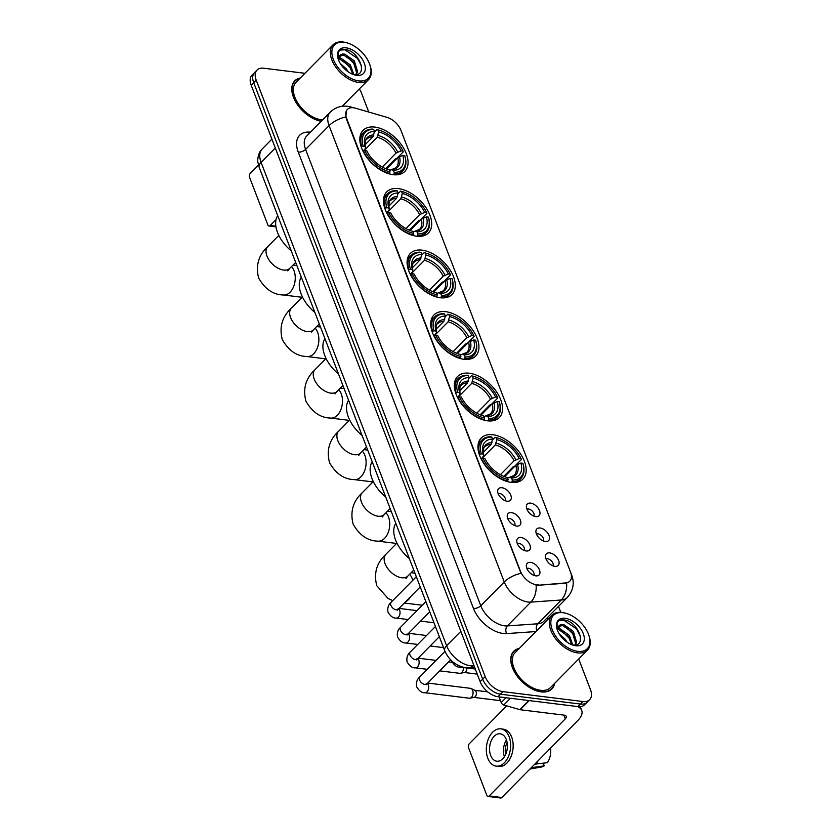 <?xml version="1.0" encoding="UTF-8"?>
<svg xmlns="http://www.w3.org/2000/svg" width="840" height="840" viewBox="0 0 840 840"><rect width="100%" height="100%" fill="white"/><g stroke="black" fill="none" stroke-linecap="round" stroke-linejoin="round"><path stroke-width="1.26" d="M416.724 236.229A29.274 17.293 44.6 0 0 428.421 232.984A29.274 17.293 44.6 0 0 425.775 207.375A29.274 17.293 44.6 0 0 398.444 188.612A29.274 17.293 44.6 0 0 386.747 191.856A29.274 17.293 44.6 0 0 389.382 217.466A29.274 17.293 44.6 0 0 416.724 236.229M487.589 420.83A29.274 17.293 44.6 0 0 499.286 417.596A29.274 17.293 44.6 0 0 496.64 391.986A29.274 17.293 44.6 0 0 469.308 373.223A29.274 17.293 44.6 0 0 457.611 376.467A29.274 17.293 44.6 0 0 460.247 402.077A29.274 17.293 44.6 0 0 487.589 420.83M463.964 359.3A29.274 17.293 44.6 0 0 475.661 356.055A29.274 17.293 44.6 0 0 473.025 330.445A29.274 17.293 44.6 0 0 445.683 311.682A29.274 17.293 44.6 0 0 433.986 314.927A29.274 17.293 44.6 0 0 436.622 340.536A29.274 17.293 44.6 0 0 463.964 359.3M440.339 297.759A29.274 17.293 44.6 0 0 452.036 294.514A29.274 17.293 44.6 0 0 449.4 268.916A29.274 17.293 44.6 0 0 422.069 250.152A29.274 17.293 44.6 0 0 410.361 253.397A29.274 17.293 44.6 0 0 413.007 278.995A29.274 17.293 44.6 0 0 440.339 297.759M393.099 174.689A29.274 17.293 44.6 0 0 404.796 171.444A29.274 17.293 44.6 0 0 402.161 145.845A29.274 17.293 44.6 0 0 374.819 127.082A29.274 17.293 44.6 0 0 363.122 130.316A29.274 17.293 44.6 0 0 365.757 155.925A29.274 17.293 44.6 0 0 393.099 174.689M511.203 482.37A29.274 17.293 44.6 0 0 522.9 479.126A29.274 17.293 44.6 0 0 520.264 453.516A29.274 17.293 44.6 0 0 492.933 434.763A29.274 17.293 44.6 0 0 481.226 437.997A29.274 17.293 44.6 0 0 483.872 463.606A29.274 17.293 44.6 0 0 511.203 482.37M540.162 528.003A8.284 4.893 -135.4 0 1 548.772 534.849A8.284 4.893 -135.4 0 1 546.536 541.496A8.284 4.893 -135.4 0 1 545.328 541.485A8.284 4.893 -135.4 0 1 535.931 531.048A8.284 4.893 -135.4 0 1 540.162 528.003M543.459 540.992A4.967 2.94 44.6 0 0 542.462 536.718A4.967 2.94 44.6 0 0 538.062 533.873A4.967 2.94 44.6 0 0 536.487 534.114M530.607 503.118A8.284 4.893 -135.4 0 1 539.217 509.964A8.284 4.893 -135.4 0 1 536.981 516.621A8.284 4.893 -135.4 0 1 535.773 516.6A8.284 4.893 -135.4 0 1 526.386 506.163A8.284 4.893 -135.4 0 1 530.607 503.118M533.904 516.106A4.967 2.94 44.6 0 0 532.906 511.833A4.967 2.94 44.6 0 0 528.507 508.988A4.967 2.94 44.6 0 0 526.932 509.229M549.707 552.888A8.284 4.893 -135.4 0 1 558.327 559.734A8.284 4.893 -135.4 0 1 556.08 566.38A8.284 4.893 -135.4 0 1 554.883 566.36A8.284 4.893 -135.4 0 1 545.486 555.923A8.284 4.893 -135.4 0 1 549.707 552.888M553.004 565.876A4.967 2.94 44.6 0 0 552.006 561.603A4.967 2.94 44.6 0 0 547.617 558.758A4.967 2.94 44.6 0 0 546.042 558.999M521.01 537.495A8.284 4.893 -135.4 0 1 529.631 544.341A8.284 4.893 -135.4 0 1 527.384 550.988A8.284 4.893 -135.4 0 1 526.187 550.966A8.284 4.893 -135.4 0 1 516.789 540.529A8.284 4.893 -135.4 0 1 521.01 537.495M524.307 550.484A4.967 2.94 44.6 0 0 523.309 546.21A4.967 2.94 44.6 0 0 518.92 543.365A4.967 2.94 44.6 0 0 517.346 543.606M511.466 512.61A8.284 4.893 -135.4 0 1 520.076 519.456A8.284 4.893 -135.4 0 1 517.839 526.103A8.284 4.893 -135.4 0 1 516.631 526.082A8.284 4.893 -135.4 0 1 507.234 515.644A8.284 4.893 -135.4 0 1 511.466 512.61M514.763 525.599A4.967 2.94 44.6 0 0 513.765 521.325A4.967 2.94 44.6 0 0 509.366 518.48A4.967 2.94 44.6 0 0 507.791 518.721M501.911 487.725A8.284 4.893 -135.4 0 1 510.521 494.571A8.284 4.893 -135.4 0 1 508.284 501.218A8.284 4.893 -135.4 0 1 507.077 501.207A8.284 4.893 -135.4 0 1 497.69 490.77A8.284 4.893 -135.4 0 1 501.911 487.725M505.207 500.714A4.967 2.94 44.6 0 0 504.21 496.44A4.967 2.94 44.6 0 0 499.81 493.594A4.967 2.94 44.6 0 0 498.236 493.836M530.565 562.38A8.284 4.893 -135.4 0 1 539.175 569.216A8.284 4.893 -135.4 0 1 536.938 575.873A8.284 4.893 -135.4 0 1 535.742 575.851A8.284 4.893 -135.4 0 1 526.344 565.415A8.284 4.893 -135.4 0 1 530.565 562.38M533.862 575.369A4.967 2.94 44.6 0 0 532.865 571.085A4.967 2.94 44.6 0 0 528.465 568.25A4.967 2.94 44.6 0 0 526.89 568.491M538.367 584.819A14.91 8.81 -135.4 0 1 536.466 584.755A14.91 8.81 -135.4 0 1 520.443 571.231L346.647 118.461A14.91 8.81 -135.4 0 1 347.393 109.389A14.91 8.81 -135.4 0 1 355.404 108.171L387.009 117.348A14.91 8.81 -135.4 0 1 400.995 130.452L570.538 572.124A14.91 8.81 -135.4 0 1 569.783 581.196A14.91 8.81 -135.4 0 1 565.719 582.908L537.915 585.28L534.481 584.672M519.278 648.438A26.786 15.824 44.6 0 0 513.755 651.273A26.786 15.824 44.6 0 0 516.169 674.709A26.786 15.824 44.6 0 0 541.18 691.876A26.786 15.824 44.6 0 0 551.891 688.916A26.786 15.824 44.6 0 0 554.663 683.351M571.169 574.192A19.331 9.492 159 0 1 571.746 575.264C574.654 583.338 573.174 590.73 567.315 597.45A22.092 13.052 -135.4 0 1 561.309 599.991L530.827 602.112A22.092 13.052 -135.4 0 1 528.003 602.018A22.092 13.052 -135.4 0 1 504.263 581.973A19.331 9.492 -21 0 1 521 573.3L346.332 118.776L345.828 116.939L346.458 110.68M589.627 699.699L584.619 704.771A16.569 9.786 44.6 0 1 577.994 706.608L497.973 696.738A16.569 9.786 44.6 0 1 480.165 681.702L251.191 85.208A16.569 9.786 44.6 0 1 252.032 75.127L254.541 72.587A16.569 9.786 44.6 0 0 253.701 82.667L482.675 679.161A16.569 9.786 44.6 0 0 500.483 694.197L580.493 704.067A16.569 9.786 44.6 0 0 587.118 702.24A16.569 9.786 44.6 0 1 580.493 704.067L500.483 694.197A16.569 9.786 44.6 0 1 482.675 679.161L253.701 82.667A16.569 9.786 44.6 0 1 254.541 72.587L257.04 70.045A16.569 9.786 44.6 0 0 256.2 80.126L485.173 676.62A16.569 9.786 44.6 0 0 502.981 691.656L583.002 701.537A16.569 9.786 44.6 0 0 589.627 699.699A16.569 9.786 44.6 0 0 590.468 689.619L578.707 658.99M345.828 116.939A19.331 9.492 159 0 0 329.091 125.622L504.263 581.973L480.784 605.766A22.092 13.052 44.6 0 0 504.525 625.821A22.092 13.052 44.6 0 0 507.35 625.905L537.821 623.784L561.309 599.991A19.331 13.839 -94 0 0 566.601 583.128L537.915 585.28M300.3 77.994A26.786 15.824 44.6 0 0 294.777 80.829A26.786 15.824 44.6 0 0 296.856 103.751A26.786 15.824 44.6 0 0 321.216 121.286M304.931 73.3L263.666 68.208A16.569 9.786 44.6 0 0 257.04 70.045M560.795 612.339L558.505 606.375M368.76 112.046L361.494 93.124A16.569 9.786 44.6 0 0 359.32 88.956M499.023 696.864L501.207 702.566L505.995 697.725M577.332 706.524A22.092 10.857 -21 0 1 581.711 710.409A22.092 10.857 -21 0 1 577.93 720.405L501.848 797.506A2.761 1.764 97 0 1 500.651 798L488.019 796.446A2.761 1.764 -83 0 0 489.216 795.942L565.299 718.851A5.523 2.709 159 0 0 566.244 716.352A5.523 2.709 159 0 0 564.218 715.155L520.181 709.726A2.761 1.628 -135.4 0 1 519.803 709.643L503.8 704.991A2.761 1.628 -135.4 0 1 501.207 702.566M506.709 705.841L469.214 743.841A2.761 1.764 -83 0 0 468.51 747.674L486.791 795.291A2.761 1.764 -83 0 0 488.019 796.446M490.655 755.433A13.808 8.841 -83 0 0 496.786 761.208A13.808 8.841 -83 0 0 505.701 754.299A13.808 8.841 -83 0 0 506.31 739.568A13.808 8.841 -83 0 0 500.168 733.793A13.808 8.841 -83 0 0 491.253 740.702A13.808 8.841 -83 0 0 490.655 755.433M496.178 766.143L498.708 766.448A18.785 12.022 -83 0 0 510.836 757.061A18.785 12.022 -83 0 0 511.655 737.026A18.785 12.022 -83 0 0 503.307 729.173L500.777 728.857A18.785 12.022 -83 0 0 488.649 738.255A18.785 12.022 -83 0 0 487.83 758.289A18.785 12.022 -83 0 0 496.178 766.143A18.785 12.022 -83 0 0 508.305 756.746A18.785 12.022 -83 0 0 509.124 736.712A18.785 12.022 -83 0 0 500.777 728.857M550.515 748.199A14.364 9.198 -83 0 1 547.397 762.678L534.755 764.159M535.994 764.306A18.228 11.665 -83 0 0 538.073 760.799M529.998 768.978A18.228 11.665 -83 0 0 532.854 767.476L544.268 765.849L543.28 763.266M531.625 767.329L532.854 767.476M529.904 769.083L541.485 767.004A14.364 9.198 -83 0 0 544.268 765.849M507.14 742.665A11.046 7.077 -83 0 0 505.712 754.288M506.457 739.988A13.808 8.841 -83 0 0 504.399 756.725M562.978 612.707A23.751 14.028 44.6 0 0 552.279 629.79A23.751 14.028 44.6 0 0 577.804 651.336A23.751 14.028 44.6 0 0 589.124 636.079A23.751 14.028 44.6 0 0 566.087 613.347A23.751 14.028 44.6 0 0 562.978 612.707M566.087 613.347L565.257 613.116A24.854 14.679 44.6 0 0 562.002 612.444A24.854 14.679 44.6 0 0 552.069 615.195A24.854 14.679 44.6 0 0 554.316 636.941A24.854 14.679 44.6 0 0 577.521 652.869A24.854 14.679 44.6 0 0 587.454 650.118A24.854 14.679 44.6 0 0 589.365 636.909L589.124 636.079M552.069 615.195L515.13 652.638A24.854 14.679 44.6 0 0 517.367 674.373A24.854 14.679 44.6 0 0 540.582 690.302A24.854 14.679 44.6 0 0 550.515 687.55L587.454 650.118M518.952 648.753A26.513 15.655 44.6 0 0 513.944 651.473A26.513 15.655 44.6 0 0 516.337 674.667A26.513 15.655 44.6 0 0 541.097 691.656A26.513 15.655 44.6 0 0 551.691 688.716A26.513 15.655 44.6 0 0 554.337 683.676M559.251 633.948L565.383 639.419L567.189 642.275M557.676 628.499L559.828 628.625L569.363 635.387L572.764 644.962M557.592 629.475L558.841 629.633L568.365 636.395L571.778 644.742M557.203 629.58L561.582 624.477L563.808 624.593L573.342 631.355L576.576 642.18L575.159 644.962M558.621 626.231L562.811 625.601L572.345 632.363L575.578 643.188L574.885 644.994M561.582 624.477A12.485 7.371 44.6 0 0 558.989 625.811A12.485 7.371 44.6 0 0 557.676 630.861M575.663 645.771A16.905 9.986 44.6 0 0 583.275 633.612A16.905 9.986 44.6 0 0 565.11 618.282A16.905 9.986 44.6 0 0 557.036 629.045A16.905 9.986 44.6 0 0 573.552 645.341A16.905 9.986 44.6 0 0 575.663 645.771M572.586 644.942C587.926 647.356 578.329 621.736 564.784 620.057C560.879 619.364 558.306 620.403 557.067 623.196L557.109 629.275M559.514 620.508L563.871 620.246L576.492 628.866L580.461 636.321M565.436 626.493L574.14 635.208M561.456 630.525L570.161 639.24M557.75 628.121L558.841 628.488M492.45 439.908L495.044 437.294L496.01 437.567A26.292 15.53 44.6 0 1 497.301 437.892A26.292 15.53 44.6 0 1 521.136 458.776L519.194 458.535A23.751 14.028 44.6 0 0 496.808 439.645L495.327 444.917L481.562 458.871M500.367 474.716L514.122 460.782L519.194 458.535M512.337 480.092L512.053 481.625A27.395 16.181 44.6 0 0 520.947 478.443A27.395 16.181 44.6 0 0 523.089 464.006L522.869 463.27A26.292 15.53 44.6 0 1 512.337 480.092L511.539 478.013A23.751 14.028 44.6 0 0 520.916 463.029L515.844 465.276L504.599 476.669M507.602 478.223L509.334 477.393L511.539 478.013M395.808 523.299A30.377 17.945 44.6 0 0 409.374 558.621M521.136 458.776L521.356 459.522L514.658 466.305L513.272 466.704L503.759 476.343M490.822 436.779A27.395 16.181 44.6 0 0 481.94 439.95A27.395 16.181 44.6 0 0 479.798 454.388L481.268 453.863A26.292 15.53 44.6 0 1 491.799 437.042L490.822 436.779M497.301 437.892L496.471 437.661A27.395 16.181 44.6 0 0 495.044 437.294M512.053 481.625L511.308 482.381M491.799 437.042L492.597 439.12A23.751 14.028 44.6 0 0 483.221 454.104L481.268 453.863M496.808 439.645L496.01 437.567M520.916 463.029L522.869 463.27M483.221 454.104L483.735 455.794C483.147 449.778 483.567 446.765 484.995 446.765A20.433 12.075 44.6 0 1 491.117 444.402L492.597 439.12M491.967 442.617A21.242 12.547 44.6 0 0 483.725 455.774L481.183 459.05M515.844 465.276A20.433 12.075 44.6 0 1 514.091 475.482L509.334 477.393A21.242 12.547 44.6 0 0 517.566 464.237M507.37 481.582L508.127 479.567A26.292 15.53 44.6 0 1 482.99 458.346L481.519 458.882A27.395 16.181 44.6 0 0 507.843 481.1M482.99 458.346L484.943 458.588A23.751 14.028 44.6 0 0 506.373 477.246A23.751 14.028 44.6 0 0 507.329 477.488L508.127 479.567M507.329 477.488L505.113 476.879M483.2 452.424L491.117 444.402M468.836 378.378L471.419 375.753L472.395 376.026A26.292 15.53 44.6 0 1 473.676 376.352A26.292 15.53 44.6 0 1 497.522 397.247L495.569 397.005A23.751 14.028 44.6 0 0 473.193 378.105L471.702 383.387L457.937 397.331M476.753 413.175L490.497 399.252L495.569 397.005M488.712 418.551L488.439 420.084A27.395 16.181 44.6 0 0 497.322 416.903A27.395 16.181 44.6 0 0 499.464 402.476L499.244 401.73A26.292 15.53 44.6 0 1 488.712 418.551L487.914 416.472A23.751 14.028 44.6 0 0 497.291 401.499L492.219 403.736L480.984 415.128M483.987 416.682L485.709 415.853L487.914 416.472M372.194 461.759A30.377 17.945 44.6 0 0 385.749 497.091M497.522 397.247L497.742 397.981L491.043 404.775L489.647 405.174L480.144 414.803M467.208 375.239A27.395 16.181 44.6 0 0 458.315 378.42A27.395 16.181 44.6 0 0 456.173 392.858L457.653 392.322A26.292 15.53 44.6 0 1 468.174 375.512L467.208 375.239M473.676 376.352L472.846 376.12A27.395 16.181 44.6 0 0 471.419 375.753M488.439 420.084L487.683 420.851M468.174 375.512L468.972 377.591A23.751 14.028 44.6 0 0 459.596 392.564L457.653 392.322M473.193 378.105L472.395 376.026M497.291 401.499L499.244 401.73M459.596 392.564L460.11 394.264C459.522 388.238 459.942 385.224 461.37 385.235A20.433 12.075 44.6 0 1 467.492 382.862L468.972 377.591M468.342 381.077A21.242 12.547 44.6 0 0 460.1 394.244L457.569 397.519M492.219 403.736A20.433 12.075 44.6 0 1 490.466 413.942L485.709 415.853A21.242 12.547 44.6 0 0 493.952 402.696M483.756 420.042L484.502 418.026A26.292 15.53 44.6 0 1 459.375 396.816L457.905 397.341A27.395 16.181 44.6 0 0 484.218 419.57M459.375 396.816L461.318 397.058A23.751 14.028 44.6 0 0 482.759 415.706A23.751 14.028 44.6 0 0 483.704 415.947L484.502 418.026M483.704 415.947L481.499 415.338M459.575 390.883L467.492 382.862M445.211 316.838L447.794 314.223L448.77 314.486A26.292 15.53 44.6 0 1 450.051 314.822A26.292 15.53 44.6 0 1 473.897 335.706L471.944 335.465A23.751 14.028 44.6 0 0 449.568 316.565L448.088 321.846L434.322 335.79M453.128 351.645L466.872 337.712L471.944 335.465M465.087 357.01L464.814 358.554A27.395 16.181 44.6 0 0 473.697 355.373A27.395 16.181 44.6 0 0 475.839 340.935L475.619 340.2A26.292 15.53 44.6 0 1 465.087 357.01L464.289 354.931A23.751 14.028 44.6 0 0 473.676 339.959L468.594 342.206L457.359 353.588M460.362 355.142L462.084 354.322L464.289 354.931M348.569 400.218A30.377 17.945 44.6 0 0 362.135 435.55M473.897 335.706L474.117 336.441L467.418 343.235L466.032 343.633L456.519 353.272M443.583 313.698A27.395 16.181 44.6 0 0 434.7 316.88A27.395 16.181 44.6 0 0 432.558 331.317L434.028 330.781A26.292 15.53 44.6 0 1 444.56 313.971L443.583 313.698M450.051 314.822L449.232 314.58A27.395 16.181 44.6 0 0 447.794 314.223M464.814 358.554L464.069 359.31M444.56 313.971L445.358 316.05A23.751 14.028 44.6 0 0 435.981 331.023L434.028 330.781M449.568 316.565L448.77 314.486M473.676 339.959L475.619 340.2M435.981 331.023L436.485 332.724C435.897 326.697 436.328 323.694 437.756 323.694A20.433 12.075 44.6 0 1 443.867 321.332L445.358 316.05M444.728 319.536A21.242 12.547 44.6 0 0 436.485 332.703L433.944 335.979M468.594 342.206A20.433 12.075 44.6 0 1 466.841 352.411L462.084 354.322A21.242 12.547 44.6 0 0 470.327 341.156M460.131 358.512L460.877 356.496A26.292 15.53 44.6 0 1 435.75 335.276L434.28 335.811A27.395 16.181 44.6 0 0 460.604 358.029M435.75 335.276L437.703 335.517A23.751 14.028 44.6 0 0 459.134 354.165A23.751 14.028 44.6 0 0 460.079 354.417L460.877 356.496M460.079 354.417L457.874 353.798M435.96 329.343L443.867 321.332M421.586 255.308L424.179 252.683L425.145 252.956A26.292 15.53 44.6 0 1 426.437 253.281A26.292 15.53 44.6 0 1 450.272 274.166L448.329 273.935A23.751 14.028 44.6 0 0 425.943 255.035L424.463 260.305L410.697 274.26M429.503 290.105L443.257 276.181L448.329 273.935M441.473 295.481L441.189 297.014A27.395 16.181 44.6 0 0 450.082 293.832A27.395 16.181 44.6 0 0 452.225 279.405L452.004 278.659A26.292 15.53 44.6 0 1 441.473 295.481L440.675 293.401A23.751 14.028 44.6 0 0 450.051 278.418L444.98 280.665L433.734 292.058M436.737 293.612L438.469 292.782L440.675 293.401M324.944 338.688A30.377 17.945 44.6 0 0 338.51 374.02M450.272 274.166L450.492 274.911L443.793 281.694L442.407 282.093L432.894 291.732M419.958 252.168A27.395 16.181 44.6 0 0 411.075 255.35A27.395 16.181 44.6 0 0 408.933 269.776L410.403 269.252A26.292 15.53 44.6 0 1 420.935 252.43L419.958 252.168M426.437 253.281L425.607 253.05A27.395 16.181 44.6 0 0 424.179 252.683M441.189 297.014L440.444 297.769M420.935 252.43L421.733 254.51A23.751 14.028 44.6 0 0 412.356 269.493L410.403 269.252M425.943 255.035L425.145 252.956M450.051 278.418L452.004 278.659M412.356 269.493L412.87 271.194C412.282 265.167 412.703 262.154 414.131 262.164A20.433 12.075 44.6 0 1 420.252 259.791L421.733 254.51M421.103 258.006A21.242 12.547 44.6 0 0 412.86 271.163L410.319 274.449M444.98 280.665A20.433 12.075 44.6 0 1 443.226 290.871L438.469 292.782A21.242 12.547 44.6 0 0 446.702 279.625M436.506 296.971L437.262 294.956A26.292 15.53 44.6 0 1 412.125 273.745L410.655 274.27A27.395 16.181 44.6 0 0 436.979 296.499M412.125 273.745L414.078 273.987A23.751 14.028 44.6 0 0 435.509 292.635A23.751 14.028 44.6 0 0 436.464 292.877L437.262 294.956M436.464 292.877L434.249 292.268M412.335 267.813L420.252 259.791M397.971 193.767L400.554 191.153L401.531 191.415A26.292 15.53 44.6 0 1 402.812 191.751A26.292 15.53 44.6 0 1 426.657 212.636L424.704 212.394A23.751 14.028 44.6 0 0 402.329 193.494L400.838 198.776L387.072 212.72M405.888 228.575L419.632 214.641L424.704 212.394M417.848 233.94L417.575 235.484A27.395 16.181 44.6 0 0 426.457 232.302A27.395 16.181 44.6 0 0 428.6 217.865L428.379 217.13A26.292 15.53 44.6 0 1 417.848 233.94L417.05 231.861A23.751 14.028 44.6 0 0 426.426 216.888L421.355 219.135L410.12 230.517M413.123 232.071L414.844 231.252L417.05 231.861M301.329 277.147A30.377 17.945 44.6 0 0 314.885 312.48M426.657 212.636L426.878 213.371L420.179 220.164L418.782 220.563L409.28 230.191M396.344 190.628A27.395 16.181 44.6 0 0 387.45 193.809A27.395 16.181 44.6 0 0 385.308 208.247L386.788 207.711A26.292 15.53 44.6 0 1 397.31 190.901L396.344 190.628M402.812 191.751L401.982 191.51A27.395 16.181 44.6 0 0 400.554 191.153M417.575 235.484L416.819 236.24M397.31 190.901L398.108 192.98A23.751 14.028 44.6 0 0 388.731 207.953L386.788 207.711M402.329 193.494L401.531 191.415M426.426 216.888L428.379 217.13M388.731 207.953L389.245 209.654L386.705 212.909M388.71 206.273L396.627 198.251L398.108 192.98M421.355 219.135A20.433 12.075 44.6 0 1 419.601 229.341L414.844 231.252A21.242 12.547 44.6 0 0 423.087 218.085M412.892 235.441L413.637 233.425A26.292 15.53 44.6 0 1 388.51 212.205L387.041 212.741A27.395 16.181 44.6 0 0 413.354 234.959M388.51 212.205L390.453 212.447A23.751 14.028 44.6 0 0 411.894 231.095A23.751 14.028 44.6 0 0 412.839 231.347L413.637 233.425M412.839 231.347L410.634 230.727M374.346 132.227L376.929 129.612L377.906 129.885A26.292 15.53 44.6 0 1 379.187 130.211A26.292 15.53 44.6 0 1 403.032 151.095L401.079 150.853A23.751 14.028 44.6 0 0 378.704 131.964L377.223 137.235L363.457 151.19M382.263 167.034L396.007 153.101L401.079 150.853M394.223 172.41L393.95 173.943A27.395 16.181 44.6 0 0 402.832 170.762A27.395 16.181 44.6 0 0 404.975 156.324L404.754 155.589A26.292 15.53 44.6 0 1 394.223 172.41L393.425 170.331A23.751 14.028 44.6 0 0 402.812 155.347L397.73 157.595L386.495 168.987M389.498 170.541L391.219 169.712L393.425 170.331M277.704 215.618A30.377 17.945 44.6 0 0 291.27 250.94M403.032 151.095L403.253 151.841L396.554 158.624L395.168 159.023L385.655 168.661M372.719 129.097A27.395 16.181 44.6 0 0 363.836 132.279A27.395 16.181 44.6 0 0 361.694 146.706L363.163 146.181A26.292 15.53 44.6 0 1 373.695 129.36L372.719 129.097M379.187 130.211L378.368 129.98A27.395 16.181 44.6 0 0 376.929 129.612M393.95 173.943L393.204 174.699M373.695 129.36L374.493 131.439A23.751 14.028 44.6 0 0 365.117 146.422L363.163 146.181M378.704 131.964L377.906 129.885M402.812 155.347L404.754 155.589M365.117 146.422L365.62 148.113L363.08 151.368M365.096 144.743L373.002 136.721L374.493 131.439M397.73 157.595A20.433 12.075 44.6 0 1 395.976 167.8L391.219 169.712A21.242 12.547 44.6 0 0 399.462 156.555M389.267 173.901L390.012 171.885A26.292 15.53 44.6 0 1 364.885 150.665L363.416 151.2A27.395 16.181 44.6 0 0 389.739 173.428M364.885 150.665L366.839 150.906A23.751 14.028 44.6 0 0 388.269 169.565A23.751 14.028 44.6 0 0 389.214 169.806L390.012 171.885M389.214 169.806L387.009 169.197M427.686 683.057L470.474 688.338A4.967 3.181 97 0 1 471.125 688.527A4.967 3.181 97 0 1 472.689 690.417A4.967 3.181 97 0 1 471.419 697.316A4.967 3.181 97 0 1 469.928 698.187A4.967 3.181 97 0 1 469.256 698.208L424.872 692.727C421.88 692.979 419.118 690.963 416.608 686.669C415.968 682.563 417.029 679.319 419.78 676.925A4.967 2.94 -135.4 0 0 419.444 679.697A4.967 2.94 -135.4 0 0 424.872 684.453A4.967 2.94 -135.4 0 0 426.856 683.907L426.163 684.81L426.122 683.792M471.125 688.527L474.989 690.365A3.591 2.3 97 0 1 476.112 691.73A3.591 2.3 97 0 1 475.199 696.717A3.591 2.3 97 0 1 474.128 697.337L469.928 698.187M463.522 667.569A4.967 3.181 97 0 1 461.864 672.431A4.967 3.181 97 0 1 460.383 673.302A4.967 3.181 97 0 1 459.711 673.323L439.73 670.856M466.82 667.978A3.591 2.3 97 0 1 465.644 671.832A3.591 2.3 97 0 1 464.572 672.452L460.383 673.302M258.447 165.081L250.236 173.397A2.761 1.764 -83 0 0 249.533 177.23L267.813 224.847A2.761 1.764 -83 0 0 269.042 226.002A2.761 1.764 -83 0 0 270.239 225.498L276.045 219.629M344.001 42.263A23.751 14.028 44.6 0 0 333.312 59.346A23.751 14.028 44.6 0 0 358.838 80.892A23.751 14.028 44.6 0 0 370.146 65.636A23.751 14.028 44.6 0 0 347.109 42.903A23.751 14.028 44.6 0 0 344.001 42.263M347.109 42.903L346.28 42.672A24.854 14.679 44.6 0 0 343.035 42A24.854 14.679 44.6 0 0 333.102 44.751A24.854 14.679 44.6 0 0 335.339 66.496A24.854 14.679 44.6 0 0 358.554 82.425A24.854 14.679 44.6 0 0 368.487 79.674A24.854 14.679 44.6 0 0 370.398 66.465L370.146 65.636M333.102 44.751L296.153 82.194A24.854 14.679 44.6 0 0 298.399 103.929A24.854 14.679 44.6 0 0 321.605 119.858A24.854 14.679 44.6 0 0 322.539 119.952M299.985 78.309A26.513 15.655 44.6 0 0 294.977 81.029A26.513 15.655 44.6 0 0 297.108 103.835A26.513 15.655 44.6 0 0 321.394 121.107M340.274 63.504L346.416 68.975L348.212 71.831M338.709 58.055L340.862 58.181L350.385 64.943L353.798 74.519M338.615 59.031L339.864 59.188L349.398 65.951L352.8 74.298M338.226 59.136L342.615 54.033L344.841 54.149L354.365 60.91L357.599 71.736L356.192 74.519M339.644 55.787L343.844 55.157L353.367 61.919L356.601 72.744L355.908 74.55M342.615 54.033A12.485 7.371 44.6 0 0 340.011 55.367A12.485 7.371 44.6 0 0 338.699 60.417M356.695 75.327A16.905 9.986 44.6 0 0 364.308 63.168A16.905 9.986 44.6 0 0 346.143 47.838A16.905 9.986 44.6 0 0 338.058 58.601A16.905 9.986 44.6 0 0 354.575 74.897A16.905 9.986 44.6 0 0 356.695 75.327M353.608 74.498C368.959 76.913 359.352 51.293 345.807 49.613C341.911 48.92 339.339 49.959 338.09 52.752L338.131 58.832M340.536 50.064L344.894 49.802L357.525 58.422L361.483 65.877M346.458 56.049L355.163 64.764M342.489 60.081L351.183 68.796M338.782 57.677L339.875 58.044M298.263 152.072A5.523 2.709 159 0 0 305.603 149.415L480.784 605.766A5.523 2.709 159 0 1 473.445 608.423L298.263 152.072A27.615 16.306 -135.4 0 1 310.464 132.185M306.726 135.975A22.092 13.052 44.6 0 0 305.603 149.415L329.091 125.622A22.092 13.052 -135.4 0 1 330.204 112.182L306.726 135.975M536.12 585.144A19.331 13.839 -94 0 1 530.827 602.112L507.35 625.905A5.523 3.959 86 0 0 506.646 633.591A27.615 16.306 -135.4 0 1 473.445 608.423M401.226 131.05A19.331 9.492 -21 0 1 401.31 131.261L571.746 575.264M352.37 107.667A19.331 10.542 -73.8 0 0 350.847 106.964L353.64 107.783M547.575 617.452A27.615 16.306 -135.4 0 1 547.732 619.605M535.931 631.554L506.646 633.591M256.2 80.126L251.191 85.208M485.173 676.62L480.165 681.702M502.981 691.656L497.973 696.738M583.002 701.537L577.994 706.608M536.77 630.703A5.523 3.959 86 0 1 537.821 623.784A22.092 13.052 44.6 0 0 543.837 621.243L567.315 597.45M275.3 148.008L261.093 162.403A11.046 5.429 159 0 0 259.203 167.402L257.933 162.403C257.418 161.584 257.639 152.943 262.206 148.964A22.092 13.052 44.6 0 0 261.093 162.403L446.618 645.708A22.092 13.052 44.6 0 0 470.358 665.752A22.092 13.052 44.6 0 0 473.172 665.847L473.834 665.186M460.824 631.312L446.618 645.708A11.046 5.429 159 0 0 444.717 650.706L259.203 167.402M474.695 667.443L469.088 667.842A11.046 7.907 -94 0 0 473.172 665.847L474.054 665.784M563.861 715.113L565.299 718.851M529.2 700.591L520.181 709.726M489.216 795.942L501.848 797.506M519.803 709.643L528.791 700.539M510.437 698.271L503.8 704.991M405.919 578.55L407.873 576.03A15.467 9.135 -135.4 0 1 401.699 577.742A15.467 9.135 -135.4 0 1 385.077 563.714A15.467 9.135 -135.4 0 1 385.865 554.305L396.931 543.081M409.594 574.287A15.467 9.902 97 0 1 412.115 578.434A15.467 9.902 97 0 1 412.734 580.377M410.519 596.768A15.467 9.902 97 0 1 405.416 601.933M514.122 460.782A20.433 12.075 44.6 0 0 495.327 444.917M515.844 459.743A21.242 12.547 44.6 0 0 496.178 443.132M382.294 517.01L384.258 514.49A15.467 9.135 -135.4 0 1 378.074 516.212A15.467 9.135 -135.4 0 1 361.452 502.173A15.467 9.135 -135.4 0 1 362.24 492.765L373.306 481.551M385.969 512.757A15.467 9.902 97 0 1 388.5 516.905A15.467 9.902 97 0 1 387.828 533.4A15.467 9.902 97 0 1 377.832 541.139L396.575 543.449M490.497 399.252A20.433 12.075 44.6 0 0 471.702 383.387M492.23 398.202A21.242 12.547 44.6 0 0 472.553 381.602M358.669 455.469L360.633 452.959A15.467 9.135 -135.4 0 1 354.449 454.671A15.467 9.135 -135.4 0 1 337.838 440.643A15.467 9.135 -135.4 0 1 338.615 431.235L349.681 420.011M362.355 451.217A15.467 9.902 97 0 1 364.875 455.364A15.467 9.902 97 0 1 364.203 471.86A15.467 9.902 97 0 1 354.218 479.598L372.95 481.908M466.872 337.712A20.433 12.075 44.6 0 0 448.088 321.846M468.605 336.672A21.242 12.547 44.6 0 0 448.938 320.061M335.055 393.939L337.008 391.419A15.467 9.135 -135.4 0 1 330.834 393.131A15.467 9.135 -135.4 0 1 314.213 379.103A15.467 9.135 -135.4 0 1 315 369.695L326.067 358.481M338.73 389.687A15.467 9.902 97 0 1 341.25 393.824A15.467 9.902 97 0 1 340.578 410.33A15.467 9.902 97 0 1 330.593 418.058L349.335 420.378M443.257 276.181A20.433 12.075 44.6 0 0 424.463 260.305M444.98 275.131A21.242 12.547 44.6 0 0 425.313 258.521M311.43 332.399L313.394 329.889A15.467 9.135 -135.4 0 1 307.209 331.601A15.467 9.135 -135.4 0 1 290.588 317.562A15.467 9.135 -135.4 0 1 291.375 308.154L302.442 296.94M315.105 328.146A15.467 9.902 97 0 1 317.635 332.294A15.467 9.902 97 0 1 316.964 348.789A15.467 9.902 97 0 1 306.968 356.528L325.71 358.838M419.632 214.641A20.433 12.075 44.6 0 0 400.838 198.776M397.478 196.466A21.242 12.547 44.6 0 0 389.235 209.633C388.657 203.627 389.078 200.624 390.506 200.624A20.433 12.075 44.6 0 1 396.627 198.251M421.365 213.591A21.242 12.547 44.6 0 0 401.688 196.991M287.805 270.869L289.769 268.349A15.467 9.135 -135.4 0 1 283.594 270.06A15.467 9.135 -135.4 0 1 266.973 256.032A15.467 9.135 -135.4 0 1 267.75 246.624L278.817 235.41M291.491 266.606A15.467 9.902 97 0 1 294.01 270.753A15.467 9.902 97 0 1 293.339 287.259A15.467 9.902 97 0 1 283.353 294.987L302.085 297.297M396.007 153.101A20.433 12.075 44.6 0 0 377.223 137.235M373.863 134.935A21.242 12.547 44.6 0 0 365.62 148.092C365.032 142.097 365.463 139.083 366.891 139.094A20.433 12.075 44.6 0 1 373.002 136.721M397.74 152.061A21.242 12.547 44.6 0 0 378.074 135.45M427.308 683.445A4.967 3.181 97 0 1 428.295 684.947A4.967 3.181 97 0 1 428.39 685.199A4.967 3.181 97 0 1 428.022 690.375A4.967 3.181 97 0 1 424.872 692.727M439.341 636.688L417.302 659.022A4.967 2.94 -135.4 0 1 415.317 659.568A4.967 2.94 -135.4 0 1 409.889 654.812A4.967 2.94 -135.4 0 1 410.225 652.04L435.425 626.504M417.764 658.56A4.967 3.181 97 0 1 418.74 660.062A4.967 3.181 97 0 1 418.834 660.313A4.967 3.181 97 0 1 418.467 665.5A4.967 3.181 97 0 1 415.317 667.852C412.325 668.094 409.574 666.078 407.054 661.784C406.413 657.678 407.474 654.433 410.225 652.04M429.786 611.803L407.757 634.137A4.967 2.94 -135.4 0 1 405.762 634.683A4.967 2.94 -135.4 0 1 400.334 629.926A4.967 2.94 -135.4 0 1 400.68 627.154L425.88 601.619M408.209 633.675A4.967 3.181 97 0 1 409.195 635.176A4.967 3.181 97 0 1 409.29 635.439A4.967 3.181 97 0 1 408.912 640.615A4.967 3.181 97 0 1 405.762 642.968C402.769 643.209 400.019 641.193 397.499 636.909C396.869 632.793 397.919 629.549 400.68 627.154M420.242 586.919L398.202 609.252A4.967 2.94 -135.4 0 1 396.218 609.808A4.967 2.94 -135.4 0 1 390.779 605.042A4.967 2.94 -135.4 0 1 391.125 602.27L416.325 576.734M398.654 608.79A4.967 3.181 97 0 1 399.641 610.292A4.967 3.181 97 0 1 399.735 610.554A4.967 3.181 97 0 1 399.368 615.731A4.967 3.181 97 0 1 396.218 618.082C393.225 618.324 390.464 616.308 387.954 612.024C387.314 607.908 388.374 604.663 391.125 602.27M461.401 666.782A4.967 3.181 97 0 1 459.921 667.128C456.929 667.37 454.167 665.353 451.657 661.07L451.563 660.734M270.239 225.498L275.856 226.191M350.847 106.964L347.435 106.27C340.851 105.546 335.108 107.51 330.204 112.182M469.088 667.842L465.549 667.737C455.805 665.805 448.854 660.125 444.717 650.706M262.206 148.964L271.897 139.146M580.272 706.661L581.711 710.409M512.358 653.079L513.944 651.473M550.106 690.333L551.691 688.716M385.865 554.305C376.635 562.8 373.601 573.269 376.761 585.7L388.08 598.49L392.753 600.621M411.159 572.702L414.96 573.174M478.286 443.656L481.94 439.95M517.293 482.15L520.947 478.443M404.344 603.025L422.3 605.241M413.763 570.066L407.873 576.03M362.24 492.765C353.02 501.26 349.986 511.728 353.136 524.17C359.468 535.248 367.7 540.908 377.832 541.139M387.544 511.161L391.335 511.634M454.661 382.116L458.315 378.42M493.668 420.609L497.322 416.903M390.149 508.526L384.258 514.49M338.615 431.235C329.395 439.73 326.361 450.198 329.511 462.63C335.853 473.707 344.085 479.367 354.218 479.598M363.919 449.631L367.71 450.093M431.046 320.586L434.7 316.88M470.043 359.069L473.697 355.373M366.524 446.995L360.633 452.959M315 369.695C305.77 378.189 302.736 388.657 305.897 401.1C312.228 412.178 320.46 417.827 330.593 418.058M340.294 388.091L344.096 388.563M407.421 259.046L411.075 255.35M446.429 297.538L450.082 293.832M342.899 385.455L337.008 391.419M291.375 308.154C282.156 316.659 279.121 327.127 282.272 339.56C288.603 350.637 296.835 356.296 306.968 356.528M316.68 326.56L320.471 327.022M383.796 197.516L387.45 193.809M422.804 235.998L426.457 232.302M319.284 323.915L313.394 329.889M267.75 246.624C258.531 255.119 255.497 265.587 258.647 278.019C264.988 289.107 273.221 294.756 283.353 294.987M293.055 265.02L296.846 265.493M360.181 135.975L363.836 132.279M399.179 174.468L402.832 170.762M295.659 262.385L289.769 268.349M444.99 651.378L419.78 676.925M487.746 691.866L474.757 690.26M450.639 659.809L426.856 683.907M500.483 700.675L473.876 697.389M418.142 658.182L436.086 660.398M448.539 661.93L452.193 662.382M417.302 659.022L416.608 659.925L416.567 658.907M415.317 667.852L427.276 669.323M477.257 674.1L464.331 672.504M408.587 633.297L426.542 635.513M407.757 634.137L407.064 635.04L407.022 634.022M405.762 642.968L417.721 644.438M430.175 645.981L443.541 647.63M399.031 608.412L416.987 610.627M398.202 609.252L397.509 610.155L397.467 609.137M396.218 618.082L408.177 619.553M420.63 621.096L433.986 622.745M459.921 667.128L475.304 669.018M275.961 226.853L269.042 226.002M293.381 82.635L294.977 81.029M342.237 106.27L368.487 79.674"/></g></svg>
